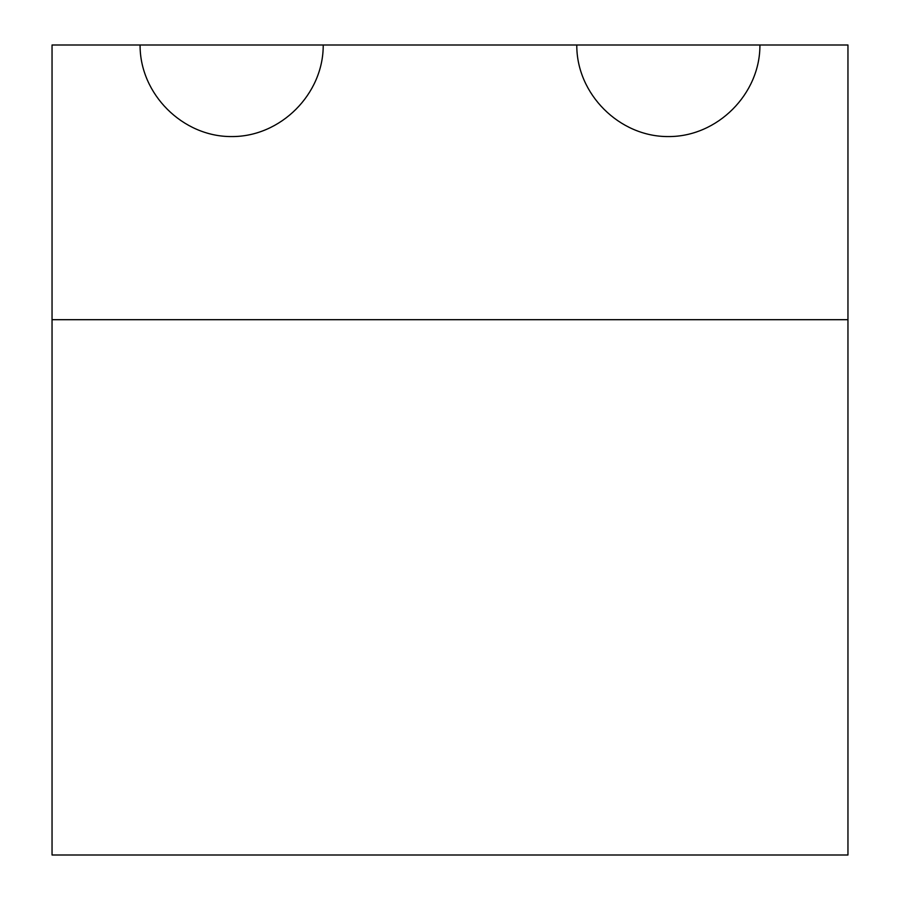 <?xml version="1.0" encoding="UTF-8"?>
<svg xmlns="http://www.w3.org/2000/svg" width="900" height="900" viewBox="0 0 900 900"><rect width="100%" height="100%" fill="white"/><g stroke="black" fill="none" stroke-linecap="round" stroke-linejoin="round"><path stroke-width="1.35" d="M140.085 45L323.213 45C323.584 93.994 280.642 136.924 231.649 136.564C182.655 136.924 139.725 93.994 140.085 45L52.042 45L52.042 855L847.957 855L847.957 319.691L52.042 319.691M576.788 45L759.915 45C760.275 93.994 717.345 136.924 668.351 136.564C619.357 136.924 576.416 93.994 576.788 45L323.213 45M847.957 319.691L847.957 45L759.915 45"/></g></svg>
